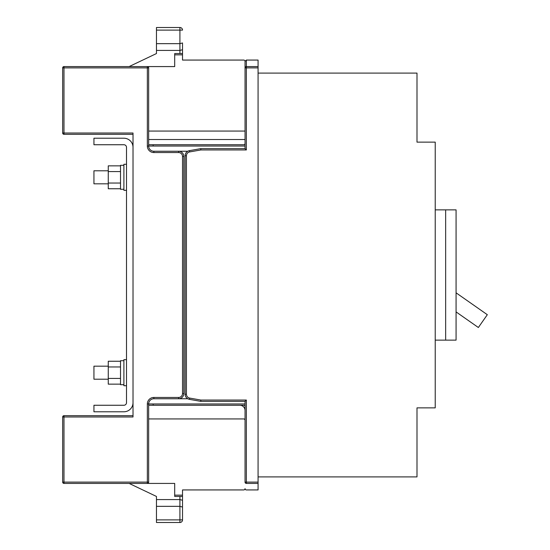 <?xml version="1.0" encoding="UTF-8"?>
<svg xmlns="http://www.w3.org/2000/svg" width="550" height="550" viewBox="0 0 550 550"><rect width="100%" height="100%" fill="white"/><g stroke="black" fill="none" stroke-linecap="round" stroke-linejoin="round"><path stroke-width="0.82" d="M179.912 522.5L156.468 522.5L156.468 519.894L179.912 519.894L179.912 522.5A2.606 2.606 0 0 0 182.518 519.894L182.518 495.144L182.518 496.451L174.701 496.451L174.701 483.422L63.979 483.422A1.299 1.299 0 0 1 62.679 482.116L62.679 416.989A1.299 1.299 0 0 1 63.979 415.683L133.017 415.683M179.912 27.5A2.606 2.606 0 0 1 182.518 30.106L179.912 30.106L179.912 27.5L156.468 27.5L156.468 30.106L179.912 30.106L179.912 50.428L182.518 49.727L182.518 42.962L179.912 43.656L156.468 43.656L156.468 53.549L129.113 66.578M182.518 49.727L182.518 53.549L174.701 53.549L174.701 54.856L182.518 54.856L182.518 53.549L182.518 60.067L243.746 60.067A1.299 1.299 0 0 1 245.046 61.366L245.046 148.644L200.757 148.644L189.427 150.645A5.211 5.211 0 0 0 185.123 155.774L185.123 394.226A5.211 5.211 0 0 0 189.427 399.355L200.757 401.356L245.046 401.356L245.046 482.116A1.299 1.299 0 0 0 246.345 483.422L258.074 483.422L258.074 482.116L245.046 482.116M182.518 42.962L182.518 46.386M174.701 495.144L182.518 495.144L182.518 489.933L243.746 489.933A1.299 1.299 0 0 0 245.046 488.634A1.299 1.299 0 0 0 246.345 489.933L258.074 489.933L258.074 483.422M153.161 403.961L153.161 405.261L243.746 405.261L148.651 405.261M179.912 496.451L179.912 499.572L182.518 500.273L182.518 507.038L179.912 506.344L156.468 506.344L156.468 496.451L129.113 483.422M156.468 519.894L156.468 506.344M187.749 151.25L178.613 151.25L187.749 151.25M153.863 152.549L178.613 152.549A3.905 3.905 0 0 1 182.518 156.461L182.518 393.539L183.824 393.539A5.211 5.211 0 0 1 178.613 398.75L187.749 398.75L178.613 398.75A5.211 5.211 0 0 0 183.824 393.539L183.824 156.461A5.211 5.211 0 0 0 178.613 151.25L153.863 151.25L153.863 152.549A6.511 6.511 0 0 1 147.345 146.039L148.651 146.039A5.211 5.211 0 0 0 153.863 151.25M156.468 30.106L156.468 43.656M174.701 54.856L174.701 66.578L63.979 66.578A1.299 1.299 0 0 0 62.679 67.884L62.679 133.011A1.299 1.299 0 0 0 63.979 134.317L133.017 134.317M156.468 499.572L179.912 499.572L179.912 519.894L182.518 519.894L182.518 507.038M182.518 503.614L182.518 509.472M62.679 67.884L63.979 67.884L63.979 133.011L133.017 133.011L133.017 416.989L63.979 416.989L63.979 415.683A1.299 1.299 0 0 0 62.679 416.989L63.979 416.989L63.979 483.422M179.912 53.549L179.912 50.428L156.468 50.428M182.518 393.539A3.905 3.905 0 0 1 178.613 397.451L178.613 398.75L153.863 398.75A5.211 5.211 0 0 0 148.651 403.961L245.046 403.961M148.651 418.942L243.746 418.942A1.299 1.299 0 0 1 245.046 420.241M245.046 410.472A5.211 5.211 0 0 0 239.834 405.261M245.046 406.567A1.299 1.299 0 0 0 243.746 405.261M178.613 397.451L153.863 397.451L153.863 398.75A5.211 5.211 0 0 0 148.651 403.961L148.651 482.116A1.299 1.299 0 0 1 147.345 483.422L147.345 482.116L62.679 482.116M245.046 146.039L148.651 146.039L148.651 67.884L147.345 67.884L147.345 146.039M153.161 144.739L153.161 146.039M148.651 144.739L243.746 144.739A1.299 1.299 0 0 0 245.046 143.433M245.046 139.528L148.651 139.528M245.046 131.058L148.651 131.058M147.345 66.578A1.299 1.299 0 0 1 148.651 67.884A1.299 1.299 0 0 0 147.345 66.578L147.345 67.884L63.979 67.884L63.979 66.578M245.046 61.366L246.345 60.067L258.074 60.067L258.074 66.578L246.345 66.578A1.299 1.299 0 0 0 245.046 67.884L245.046 61.366M246.345 60.067L246.345 67.884L258.074 67.884L258.074 66.578M258.074 67.884L258.074 482.116M245.046 67.884L246.345 67.884L246.345 149.951L245.046 148.644M246.345 149.951L200.867 149.951L189.654 151.924A3.905 3.905 0 0 0 186.429 155.774L186.429 394.226A3.905 3.905 0 0 0 189.654 398.076L200.867 400.049L200.867 401.356A1.299 1.299 0 0 1 200.647 401.335A1.299 1.299 0 0 0 200.867 401.356M200.647 401.335L200.867 400.049L246.345 400.049L245.046 401.356M200.867 149.951L200.757 148.644M416.996 142.134L435.229 142.134L435.229 407.866L416.996 407.866L416.996 476.905L258.074 476.905L258.074 73.095L416.996 73.095L416.996 142.134M435.229 340.134L456.074 340.134L456.074 209.866L435.229 209.866M456.074 311.905L478.356 327.511L487.321 314.703L456.074 292.82M445.651 340.134L445.651 209.866M93.94 138.222L93.94 144.739L123.901 144.739A2.606 2.606 0 0 1 126.507 147.345L126.507 402.655A2.606 2.606 0 0 1 123.901 405.261L93.94 405.261L93.94 411.778L123.901 411.778A9.116 9.116 0 0 0 133.017 402.655L133.017 147.345A9.116 9.116 0 0 0 123.901 138.222L93.94 138.222M123.901 384.684L120.512 384.684L120.512 360.711L123.901 360.711M126.507 385.722L123.901 385.722L123.901 359.672L126.507 359.672M123.901 189.289L120.512 189.289L120.512 165.316L123.901 165.316M126.507 190.327L123.901 190.327L123.901 164.278L126.507 164.278M108.267 183.817L93.94 183.817L93.94 170.789L108.267 170.789M120.512 183.04L108.267 183.04L108.267 188.753L120.512 188.753M108.267 183.04L108.267 171.566L120.512 171.566M120.512 165.853L108.267 165.853L108.267 171.566M108.267 379.211L93.94 379.211L93.94 366.183L108.267 366.183M120.512 378.434L108.267 378.434L108.267 384.147L120.512 384.147M108.267 378.434L108.267 366.96L120.512 366.96M120.512 361.247L108.267 361.247L108.267 366.96M153.863 397.451A6.511 6.511 0 0 0 147.345 403.961L147.345 482.116L148.651 482.116A1.299 1.299 0 0 1 147.345 483.422M178.613 152.549L178.613 151.25M182.518 156.461L183.824 156.461M63.979 134.317A1.299 1.299 0 0 1 62.679 133.011L63.979 133.011L63.979 134.317M148.651 403.961L147.345 403.961M186.429 394.226L185.123 394.226A5.211 5.211 0 0 0 189.427 399.355L189.654 398.076M246.345 483.422L246.345 400.049M189.654 151.924L189.427 150.645A5.211 5.211 0 0 0 185.123 155.774L186.429 155.774"/></g></svg>
